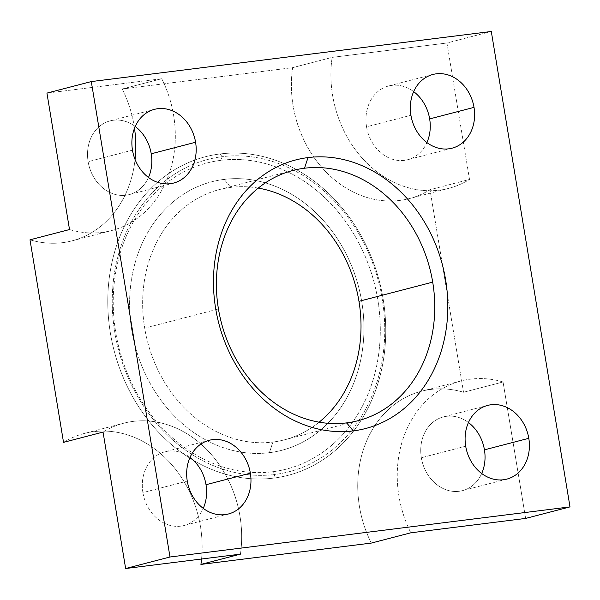 <?xml version="1.0" encoding="UTF-8"?>
<svg xmlns="http://www.w3.org/2000/svg" width="600" height="600" viewBox="0 0 600 600"><rect width="100%" height="100%" fill="white"/><g stroke="black" fill="none" stroke-linecap="round" stroke-linejoin="round"><path stroke-width="0.45" stroke-dasharray="3 2.25" d="M122.212 89.002A107.565 89.595 -104.6 0 1 134.505 128.257A107.565 89.595 -104.6 0 0 122.212 89.002L161.73 78.727L122.212 89.002L292.62 67.657L332.138 57.383A107.565 89.595 75.4 0 0 448.793 188.333A107.565 89.595 75.4 0 0 469.522 179.445L446.933 43.005L491.295 31.477L446.933 43.005L332.138 57.383A107.565 89.595 75.4 0 0 371.108 167.025A107.565 89.595 75.4 0 0 469.522 179.445L430.005 189.72A107.565 89.595 -104.6 0 1 331.59 177.3A107.565 89.595 -104.6 0 1 292.62 67.657L122.212 89.002M135.075 159.51A107.565 89.595 -104.6 0 1 72.023 240.847A107.565 89.595 -104.6 0 1 30 239.82A107.565 89.595 -104.6 0 0 135.075 159.51M69.517 229.545A107.565 89.595 75.4 0 0 111.54 230.572A107.565 89.595 75.4 0 0 161.73 78.727L46.935 93.105L161.73 78.727A107.565 89.595 -104.6 0 1 159.907 193.478A107.565 89.595 -104.6 0 1 69.517 229.545M272.543 471.757A158.123 131.7 75.4 0 0 377.782 299.625A158.123 131.7 75.4 0 0 220.987 160.32A158.123 131.7 75.4 0 0 115.748 332.445A158.123 131.7 75.4 0 0 272.543 471.757L274.8 474.48A161.347 134.392 75.4 0 0 382.185 298.845A161.347 134.392 75.4 0 0 222.188 156.69L220.987 160.32A158.123 131.7 -104.6 0 1 377.782 299.625A158.123 131.7 -104.6 0 1 272.543 471.757A158.123 131.7 -104.6 0 1 115.748 332.445A158.123 131.7 -104.6 0 1 220.987 160.32L222.188 156.69A161.347 134.392 75.4 0 0 114.802 332.332A161.347 134.392 75.4 0 0 274.8 474.48L272.543 471.757M224.145 179.392A138.757 115.575 -104.6 0 1 361.74 301.635A138.757 115.575 -104.6 0 1 269.385 452.685A138.757 115.575 -104.6 0 1 131.797 330.435A138.757 115.575 -104.6 0 1 224.145 179.392A138.757 115.575 -104.6 0 1 361.74 301.635A138.757 115.575 -104.6 0 1 269.385 452.685L272.91 442.05A129.292 107.692 75.4 0 0 319.125 422.183A129.292 107.692 -104.6 0 1 284.362 439.853A129.292 107.692 -104.6 0 1 272.91 442.05L269.385 452.685A138.757 115.575 -104.6 0 1 131.797 330.435A138.757 115.575 -104.6 0 1 224.145 179.392L230.752 187.395L224.145 179.392M84.262 433.47A107.565 89.595 -104.6 0 0 63.532 442.357A107.565 89.595 -104.6 0 1 159.96 453.06A107.565 89.595 -104.6 0 1 201.57 559.013A107.565 89.595 -104.6 0 0 84.262 433.47L123.78 423.195A107.565 89.595 75.4 0 0 103.05 432.082A107.565 89.595 75.4 0 1 201.465 444.502A107.565 89.595 75.4 0 1 240.435 554.145A107.565 89.595 75.4 0 0 123.78 423.195M409.275 198.608A107.565 89.595 -104.6 0 0 430.005 189.72L463.53 392.257L503.055 381.983L525.638 518.423L503.055 381.983L463.53 392.257A107.565 89.595 -104.6 0 0 421.507 391.23A107.565 89.595 -104.6 0 0 371.325 543.075A107.565 89.595 -104.6 0 1 373.147 428.325A107.565 89.595 -104.6 0 1 463.53 392.257L430.005 189.72L469.522 179.445L446.933 43.005L332.138 57.383L292.62 67.657A107.565 89.595 -104.6 0 0 409.275 198.608L448.793 188.333M219.938 153.968A164.572 137.078 -104.6 0 1 383.13 298.957A164.572 137.078 -104.6 0 1 273.6 478.11A164.572 137.078 -104.6 0 1 110.4 333.12A164.572 137.078 -104.6 0 1 219.938 153.968L222.188 156.69A161.347 134.392 75.4 0 0 114.802 332.332A161.347 134.392 75.4 0 0 274.8 474.48L273.6 478.11A164.572 137.078 -104.6 0 1 110.4 333.12A164.572 137.078 -104.6 0 1 219.938 153.968A164.572 137.078 -104.6 0 1 383.13 298.957A164.572 137.078 -104.6 0 1 273.6 478.11L274.8 474.48A161.347 134.392 75.4 0 0 382.185 298.845A161.347 134.392 75.4 0 0 222.188 156.69L219.938 153.968M258.285 188.093A129.292 107.692 75.4 0 0 230.752 187.395A129.292 107.692 75.4 0 0 144.705 328.14A129.292 107.692 75.4 0 0 272.91 442.05A129.292 107.692 -104.6 0 1 144.705 328.14L218.445 308.97L144.705 328.14A129.292 107.692 -104.6 0 1 219.308 189.585A129.292 107.692 -104.6 0 1 230.752 187.395A129.292 107.692 -104.6 0 1 258.285 188.093M142.905 492.615A38.078 31.718 -104.6 0 1 155.512 456.338A38.078 31.718 -104.6 0 1 190.02 457.418A38.078 31.718 -104.6 0 0 164.88 451.808A38.078 31.718 -104.6 0 0 142.905 492.615L187.267 481.088L142.905 492.615A38.078 31.718 -104.6 0 0 170.19 525.442A38.078 31.718 -104.6 0 0 203.265 508.38A38.078 31.718 -104.6 0 1 184.042 525.518A38.078 31.718 -104.6 0 1 142.905 492.615M366.555 126.817A38.078 31.718 -104.6 0 1 379.163 90.532A38.078 31.718 -104.6 0 1 413.662 91.62A38.078 31.718 -104.6 0 0 388.53 86.01A38.078 31.718 -104.6 0 0 366.555 126.817L410.918 115.282L366.555 126.817A38.078 31.718 -104.6 0 0 393.832 159.637A38.078 31.718 -104.6 0 0 426.908 142.575A38.078 31.718 -104.6 0 1 407.685 159.72A38.078 31.718 -104.6 0 1 366.555 126.817M135.233 126.495A38.078 31.718 75.4 0 0 100.733 125.407A38.078 31.718 75.4 0 0 88.125 161.685A38.078 31.718 75.4 0 0 115.403 194.513A38.078 31.718 75.4 0 0 148.477 177.45A38.078 31.718 -104.6 0 1 129.255 194.595A38.078 31.718 -104.6 0 1 88.125 161.685A38.078 31.718 -104.6 0 1 110.1 120.885A38.078 31.718 -104.6 0 1 135.233 126.495M132.48 150.157L88.125 161.685L132.48 150.157M503.055 381.983A107.565 89.595 75.4 0 0 461.033 380.955A107.565 89.595 75.4 0 0 410.842 532.8A107.565 89.595 -104.6 0 1 412.665 418.05A107.565 89.595 -104.6 0 1 503.055 381.983M468.45 422.543A38.078 31.718 75.4 0 0 433.942 421.463A38.078 31.718 75.4 0 0 421.342 457.74A38.078 31.718 75.4 0 0 448.62 490.567A38.078 31.718 75.4 0 0 481.695 473.505A38.078 31.718 -104.6 0 1 462.472 490.643A38.078 31.718 -104.6 0 1 421.342 457.74A38.078 31.718 -104.6 0 1 443.31 416.933A38.078 31.718 -104.6 0 1 468.45 422.543M465.697 446.213L421.342 457.74L465.697 446.213M72.023 240.847L111.54 230.572M284.362 439.853L358.103 420.69M293.048 170.415L219.308 189.585M154.455 109.35L110.1 120.885M173.618 183.06L129.255 194.595M432.885 74.475L388.53 86.01M452.048 148.185L407.685 159.72M421.507 391.23L461.033 380.955M487.673 405.405L443.31 416.933M506.827 479.115L462.472 490.643M209.243 440.28L164.88 451.808M228.397 513.99L184.042 525.518"/><path stroke-width="0.9" d="M91.29 81.578L169.995 556.995L570 506.895L491.295 31.477L91.29 81.578L46.935 93.105L69.517 229.545L30 239.82L63.532 442.357L103.05 432.082L125.64 568.523L169.995 556.995L91.29 81.578L491.295 31.477L570 506.895L169.995 556.995L125.64 568.523L240.435 554.145L200.917 564.42L371.325 543.075L410.842 532.8L525.638 518.423L570 506.895L525.638 518.423L410.842 532.8L371.325 543.075L200.917 564.42L240.435 554.145L125.64 568.523L103.05 432.082L63.532 442.357L30 239.82L69.517 229.545L46.935 93.105L91.29 81.578M308.025 157.583A138.757 115.575 -104.6 0 1 445.62 279.832A138.757 115.575 -104.6 0 1 353.265 430.882A138.757 115.575 -104.6 0 1 215.67 308.632A138.757 115.575 -104.6 0 1 308.025 157.583A138.757 115.575 75.4 0 0 215.67 308.632A138.757 115.575 75.4 0 0 353.265 430.882L346.657 422.88A129.292 107.692 75.4 0 0 358.103 420.69A129.292 107.692 75.4 0 0 432.705 282.135L358.965 301.305A129.292 107.692 75.4 0 0 258.285 188.093A129.292 107.692 -104.6 0 1 358.965 301.305A129.292 107.692 -104.6 0 1 319.125 422.183A129.292 107.692 75.4 0 0 358.965 301.305L432.705 282.135A129.292 107.692 75.4 0 0 304.5 168.225A129.292 107.692 75.4 0 0 293.048 170.415A129.292 107.692 75.4 0 0 218.445 308.97A129.292 107.692 75.4 0 0 346.657 422.88A129.292 107.692 -104.6 0 1 218.445 308.97A129.292 107.692 -104.6 0 1 304.5 168.225L308.025 157.583L304.5 168.225A129.292 107.692 -104.6 0 1 432.705 282.135A129.292 107.692 -104.6 0 1 346.657 422.88L353.265 430.882A138.757 115.575 75.4 0 0 445.62 279.832A138.757 115.575 75.4 0 0 308.025 157.583M465.697 446.213A38.078 31.718 -104.6 0 1 491.04 404.76A38.078 31.718 -104.6 0 1 528.803 438.308A38.078 31.718 -104.6 0 1 503.46 479.76A38.078 31.718 -104.6 0 1 465.697 446.213A38.078 31.718 75.4 0 0 506.827 479.115A38.078 31.718 75.4 0 0 528.803 438.308A38.078 31.718 75.4 0 0 487.673 405.405A38.078 31.718 75.4 0 0 465.697 446.213M187.267 481.088A38.078 31.718 -104.6 0 1 212.61 439.627A38.078 31.718 -104.6 0 1 250.373 473.183A38.078 31.718 -104.6 0 1 225.03 514.635A38.078 31.718 -104.6 0 1 187.267 481.088A38.078 31.718 75.4 0 0 228.397 513.99A38.078 31.718 75.4 0 0 250.373 473.183A38.078 31.718 75.4 0 0 209.243 440.28A38.078 31.718 75.4 0 0 187.267 481.088M410.918 115.282A38.078 31.718 -104.6 0 1 436.26 73.83A38.078 31.718 -104.6 0 1 474.015 107.377A38.078 31.718 -104.6 0 1 448.673 148.83A38.078 31.718 -104.6 0 1 410.918 115.282A38.078 31.718 75.4 0 0 452.048 148.185A38.078 31.718 75.4 0 0 474.015 107.377A38.078 31.718 75.4 0 0 432.885 74.475A38.078 31.718 75.4 0 0 410.918 115.282M132.48 150.157A38.078 31.718 -104.6 0 1 157.83 108.705A38.078 31.718 -104.6 0 1 195.585 142.252A38.078 31.718 -104.6 0 1 170.243 183.705A38.078 31.718 -104.6 0 1 132.48 150.157A38.078 31.718 75.4 0 0 173.618 183.06A38.078 31.718 75.4 0 0 195.585 142.252A38.078 31.718 75.4 0 0 154.455 109.35A38.078 31.718 75.4 0 0 132.48 150.157M134.505 128.257A107.565 89.595 -104.6 0 1 135.075 159.51A107.565 89.595 -104.6 0 0 134.505 128.257M201.57 559.013A107.565 89.595 -104.6 0 1 200.917 564.42A107.565 89.595 -104.6 0 0 201.57 559.013M190.02 457.418A38.078 31.718 -104.6 0 1 206.01 484.71A38.078 31.718 -104.6 0 1 203.265 508.38A38.078 31.718 -104.6 0 0 206.01 484.71L250.373 473.183L206.01 484.71A38.078 31.718 -104.6 0 0 190.02 457.418M413.662 91.62A38.078 31.718 -104.6 0 1 429.66 118.913A38.078 31.718 -104.6 0 1 426.908 142.575A38.078 31.718 -104.6 0 0 429.66 118.913L474.015 107.377L429.66 118.913A38.078 31.718 -104.6 0 0 413.662 91.62M151.23 153.788A38.078 31.718 75.4 0 0 135.233 126.495A38.078 31.718 -104.6 0 1 151.23 153.788L195.585 142.252L151.23 153.788A38.078 31.718 -104.6 0 1 148.477 177.45A38.078 31.718 75.4 0 0 151.23 153.788M484.44 449.835A38.078 31.718 75.4 0 0 468.45 422.543A38.078 31.718 -104.6 0 1 484.44 449.835L528.803 438.308L484.44 449.835A38.078 31.718 -104.6 0 1 481.695 473.505A38.078 31.718 75.4 0 0 484.44 449.835"/></g></svg>
